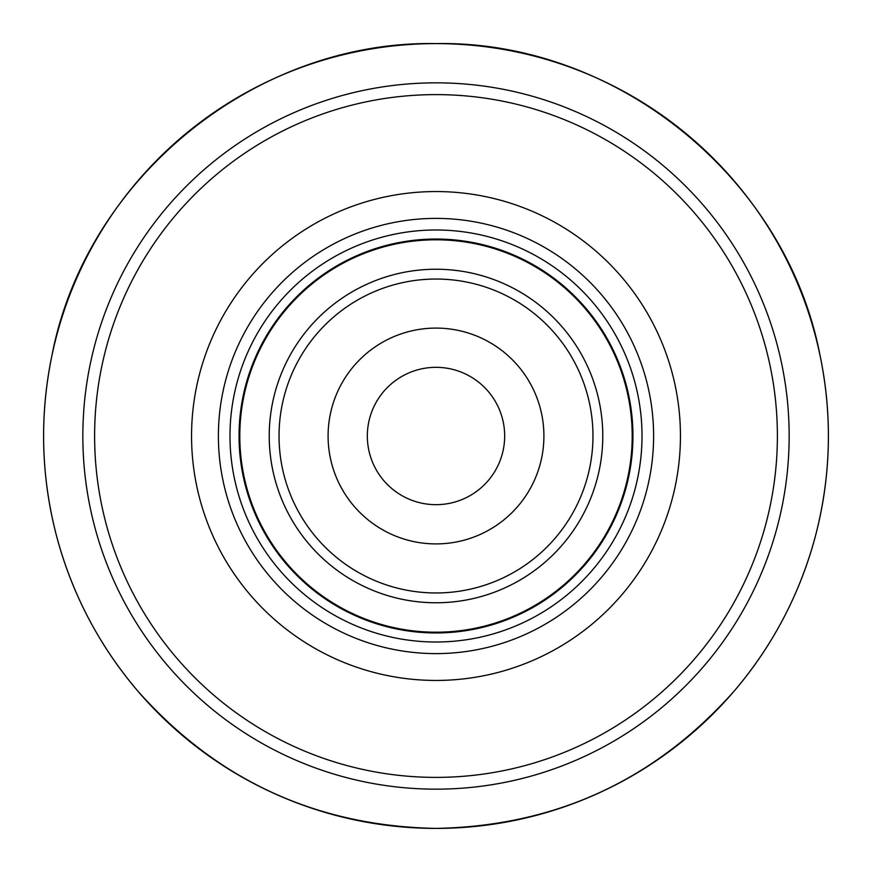 <?xml version="1.0" encoding="UTF-8"?>
<svg xmlns="http://www.w3.org/2000/svg" width="872" height="872" viewBox="0 0 872 872"><rect width="100%" height="100%" fill="white"/><g stroke="black" fill="none" stroke-linecap="round" stroke-linejoin="round"><path stroke-width="1.31" d="M436 82.84A353.16 353.16 0 0 0 82.84 436A353.16 353.16 0 0 0 436 789.16A353.16 353.16 0 0 0 789.16 436A353.16 353.16 0 0 0 436 82.84M436 94.612A341.388 341.388 0 0 1 777.388 436A341.388 341.388 0 0 1 436 777.388A341.388 341.388 0 0 1 94.612 436A341.388 341.388 0 0 1 436 94.612M436 191.557A244.443 244.443 0 0 0 191.557 436A244.443 244.443 0 0 0 436 680.443A244.443 244.443 0 0 0 680.443 436A244.443 244.443 0 0 0 436 191.557M436 229.99A206.01 206.01 0 0 1 642.01 436A206.01 206.01 0 0 1 436 642.01A206.01 206.01 0 0 1 229.99 436A206.01 206.01 0 0 1 436 229.99M436 239.048A196.952 196.952 0 0 0 239.048 436A196.952 196.952 0 0 0 436 632.952A196.952 196.952 0 0 0 632.952 436A196.952 196.952 0 0 0 436 239.048M436 239.8A196.2 196.2 0 0 0 239.8 436A196.2 196.2 0 0 0 436 632.2A196.2 196.2 0 0 0 632.2 436A196.2 196.2 0 0 0 436 239.8M436 279.04A156.96 156.96 0 0 1 592.96 436A156.96 156.96 0 0 1 436 592.96A156.96 156.96 0 0 1 279.04 436A156.96 156.96 0 0 1 436 279.04M367.33 436A68.67 68.67 0 0 1 436 367.33A68.67 68.67 0 0 1 504.67 436A68.67 68.67 0 0 1 436 504.67A68.67 68.67 0 0 1 367.33 436M602.77 436A166.77 166.77 0 0 0 436 269.23A166.77 166.77 0 0 0 269.23 436A166.77 166.77 0 0 0 436 602.77A166.77 166.77 0 0 0 602.77 436M436 218.392A217.608 217.608 0 0 0 218.392 436A217.608 217.608 0 0 0 436 653.608A217.608 217.608 0 0 0 653.608 436A217.608 217.608 0 0 0 436 218.392M328.09 436A107.91 107.91 0 0 1 436 328.09A107.91 107.91 0 0 1 543.91 436A107.91 107.91 0 0 1 436 543.91A107.91 107.91 0 0 1 328.09 436M436 43.6A392.4 392.4 0 0 0 43.6 436A392.4 392.4 0 0 0 436 828.4A392.4 392.4 0 0 0 828.4 436A392.4 392.4 0 0 0 436 43.6C255.093 40.276 85.184 178.597 51.753 356.43C39.643 415.802 41.038 474.848 55.928 533.588C71.177 592.23 98.405 644.648 137.613 690.842C216.997 780.244 316.46 826.1 436 828.4C555.54 826.1 655.003 780.244 734.388 690.842C773.595 644.648 800.823 592.23 816.072 533.588C830.962 474.848 832.357 415.802 820.247 356.43C786.817 178.597 616.907 40.276 436 43.6C616.907 40.276 786.817 178.597 820.247 356.43C832.357 415.802 830.962 474.848 816.072 533.588C800.823 592.23 773.595 644.648 734.388 690.842C655.003 780.244 555.54 826.1 436 828.4C316.46 826.1 216.997 780.244 137.613 690.842C98.405 644.648 71.177 592.23 55.928 533.588C41.038 474.848 39.643 415.802 51.753 356.43C85.184 178.597 255.093 40.276 436 43.6"/></g></svg>
